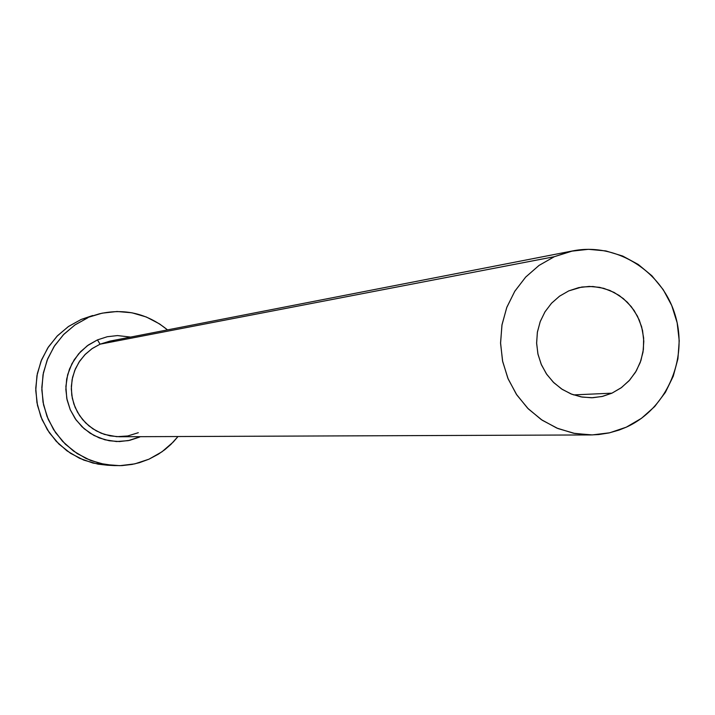 <?xml version="1.0" encoding="UTF-8"?>
<svg xmlns="http://www.w3.org/2000/svg" width="715" height="715" viewBox="0 0 715 715"><rect width="100%" height="100%" fill="white"/><g stroke="black" fill="none" stroke-linecap="round" stroke-linejoin="round"><path stroke-width="1.07" d="M611.951 393.17L602.575 396.378L592.762 397.737L582.18 397.084L571.902 394.287L562.33 389.434L553.857 382.731L546.796 374.419L541.443 364.847L538.011 354.372L536.625 343.406L537.349 332.404L540.156 321.768L544.919 311.946L551.462 303.303L559.514 296.198L568.774 290.88L578.784 287.6L589.223 286.411L599.688 287.358L609.788 290.406L619.136 295.429L627.368 302.239L634.178 310.569L639.299 320.106L642.553 330.473L643.804 341.287L643.017 352.129L640.202 362.594L635.483 372.274L629.03 380.809L621.085 387.861L611.951 393.17L601.976 396.512L591.555 397.772L581.063 396.888L570.928 393.902L561.516 388.906L553.222 382.105L546.34 373.757L541.166 364.185L537.877 353.755L536.616 342.869L537.421 331.957L540.281 321.437L545.053 311.722L551.578 303.178L559.586 296.144L568.774 290.88L581.858 287.019L592.878 286.492L603.773 288.324L614.087 292.426L623.391 298.62L631.291 306.646L637.458 316.155L641.632 326.764L643.643 338.007L643.402 349.429L640.926 360.548L636.305 370.888L629.745 380.014L621.514 387.548L611.951 393.17L573.6 394.903L611.951 393.17M140.462 436.677L128.244 440.646L116.527 441.548L104.899 439.788L93.933 435.453L84.182 428.759L76.156 420.045L70.249 409.731L66.763 398.344L65.878 386.475L67.648 374.705L71.965 363.64L78.614 353.836L87.266 345.783L97.463 339.893L100.073 344.183L92.289 348.482L85.434 354.166L79.731 361.039L75.397 368.869L72.564 377.368L71.348 386.27L71.777 395.243L73.851 403.975L77.497 412.18L82.574 419.562L88.91 425.863L96.293 430.868L104.453 434.416L116.786 436.695L127.779 435.962L138.299 432.709M572.635 250.92L109.922 341.118L100.073 344.183L554.348 256.694L572.778 250.894C616.267 242.215 662.108 271.092 675.121 314.904C688.563 358.572 666.773 408.953 626.304 427.168L619.038 430.09L609.01 432.941L598.723 434.55L590.912 434.935L573.537 433.236L556.779 428.062L541.264 419.598L527.607 408.167L516.319 394.197L507.847 378.217L502.529 360.852L500.563 342.762L502.019 324.655L506.855 307.218L514.872 291.13L525.757 277L539.092 265.381L554.348 256.694L100.073 344.183L91.922 348.732L84.808 354.801L78.99 362.165L74.7 370.531L72.108 379.576L71.303 388.978L72.322 398.353L75.129 407.353L79.615 415.63L85.603 422.869L92.87 428.803L101.128 433.192L110.074 435.873L119.342 436.758L590.912 434.935M99.331 313.831L81.215 319.426L99.331 313.831C124.633 308.138 147.362 313.492 167.507 329.892L159.561 323.922L146.298 316.986L131.935 312.786L117.037 311.499L102.174 313.161L81.215 319.426L68.604 326.406L57.54 335.693L48.432 346.945L41.604 359.752L37.332 373.65L35.759 388.129L36.948 402.652L40.862 416.684L47.342 429.697L56.163 441.235L66.987 450.861L79.419 458.226L93.004 463.07L107.223 465.215L114.275 465.581L99.859 463.409L86.086 458.503L73.484 451.031L62.509 441.271L53.571 429.572L46.993 416.362L43.025 402.134L41.819 387.414L43.409 372.73L47.753 358.635L54.662 345.64L63.903 334.227L75.12 324.816L87.9 317.737L74.789 325.048L63.34 334.808L54 346.668L47.136 360.146L43.025 374.731L41.828 389.863L43.579 404.949L48.227 419.392L55.582 432.647L65.36 444.185L77.166 453.56L90.555 460.424L104.989 464.518L119.923 465.671L134.778 463.874L148.979 459.182L139.434 462.676L132.007 464.437L121.908 465.608L114.275 465.581M178.008 436.525L170.894 444.417L164.87 449.646L158.346 454.204L148.979 459.182L161.983 451.791L173.298 441.986L178.017 436.525M139.452 437.133L129.683 440.342L119.477 441.566L109.207 440.753L99.296 437.938L90.099 433.21L82.002 426.757L75.29 418.829L70.249 409.731L67.058 399.81L65.852 389.452L66.674 379.066L69.498 369.047L74.199 359.788L80.607 351.637L88.463 344.925L97.463 339.893L107.268 336.729L117.492 335.576L130.657 337.078M92.7 315.521L81.215 319.426L68.283 326.63L56.986 336.264L47.771 347.955L41.005 361.245L36.948 375.634L35.759 390.551L37.493 405.423L42.078 419.669L49.335 432.727L58.97 444.104L70.624 453.355L83.825 460.12L98.071 464.151L107.563 465.233M554.348 256.694L539.003 265.444L525.614 277.152L514.711 291.398L506.712 307.611L501.93 325.173L500.572 343.397L502.681 361.576L508.177 378.995L516.847 394.984L528.34 408.909L542.211 420.232L557.915 428.535L574.842 433.487L592.333 434.917L609.707 432.781L626.304 427.168L641.489 418.302L654.699 406.54L665.415 392.329L673.253 376.206L677.918 358.805L679.232 340.769L677.15 322.787L671.743 305.537L663.234 289.673L651.919 275.793L638.236 264.443L622.694 256.042L605.882 250.929L588.445 249.312L571.044 251.251L554.348 256.694M114.239 340.483L100.073 344.183L97.463 339.893"/></g></svg>

